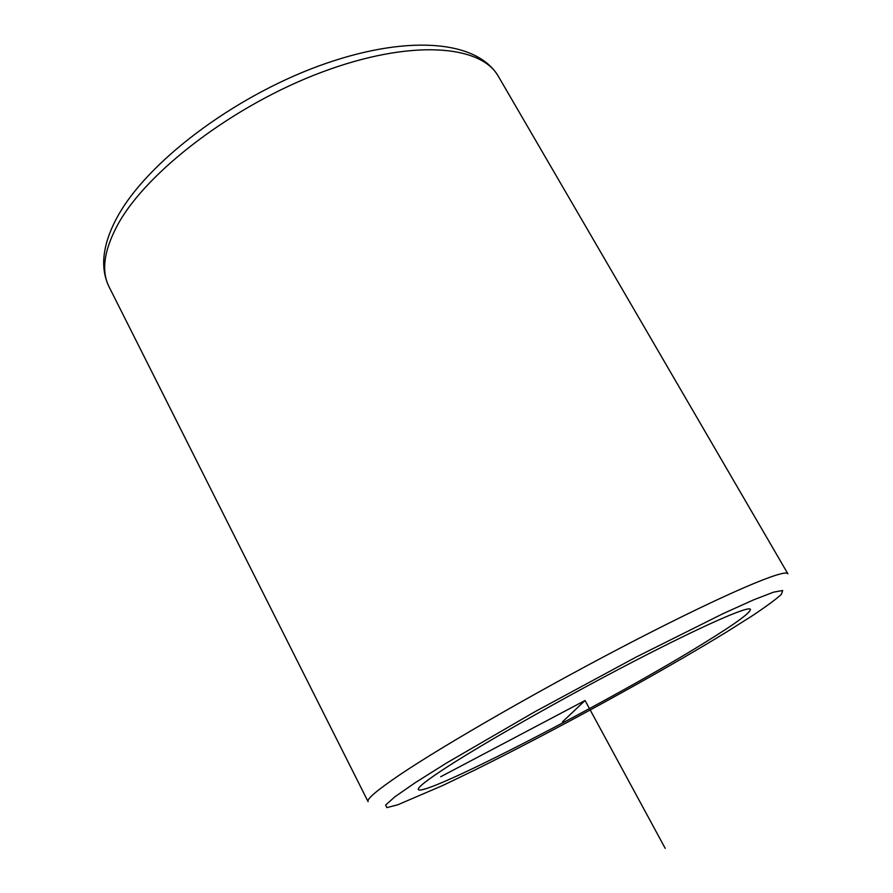 <?xml version="1.0" encoding="UTF-8"?>
<svg xmlns="http://www.w3.org/2000/svg" width="893" height="893" viewBox="0 0 893 893"><rect width="100%" height="100%" fill="white"/><g stroke="black" fill="none" stroke-linecap="round" stroke-linejoin="round"><path stroke-width="1.34" d="M704.733 642.625C614.54 698.661 424.063 797.449 418.37 789.591C417.243 787.771 426.262 780.594 445.44 768.058C483.035 743.534 563.204 697.98 632.903 661.869C702.724 625.658 748.747 605.566 750.421 609.305C750.6 612.654 735.363 623.76 704.733 642.625M562.512 721.823L585.071 700.503L440.74 776.72M585.071 700.503L665.196 848.35M415.357 782.614L446.467 763.046L534.282 712.078L636.106 657.081L723.017 613.658L753.603 599.862L773.584 592.159L782.67 590.496L781.33 594.425C775.682 599.549 765.814 606.782 751.716 616.148L726.165 632.255C658.733 673.545 552.477 731.713 473.949 770.469L442.794 785.472L397.776 804.783L386.892 807.629L385.597 805.084L394.94 796.757L415.357 782.614M368.106 801.668C366.498 799.213 376.768 790.461 398.903 775.414C444.145 744.751 546.706 685.88 636.821 639.444C727.092 592.896 785.539 568.361 787.86 573.764L787.916 573.853M368.05 801.579L109.314 287.334C100.954 271.316 103.856 250.252 118.043 224.132C147.189 171.143 234.256 104.749 322.261 72.009C410.345 39.046 480.579 44.661 498.249 76.162L498.662 76.854M787.86 573.764L498.249 76.162C476.438 39.37 404.786 34.414 318.555 66.049C232.046 97.85 146.787 162.537 117.229 217.189C108.299 233.564 103.778 248.745 103.666 262.732C103.7 271.796 105.586 279.989 109.314 287.334"/></g></svg>

